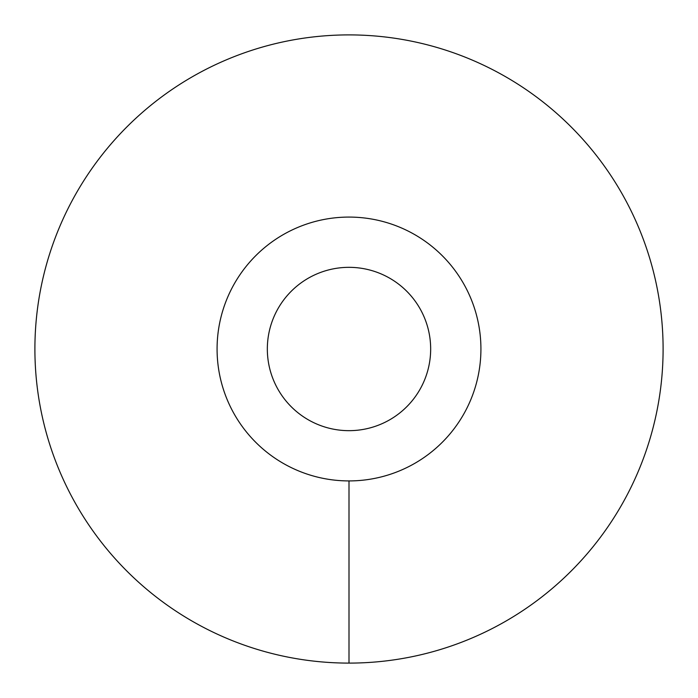 <?xml version="1.0" encoding="UTF-8"?>
<svg xmlns="http://www.w3.org/2000/svg" width="698" height="698" viewBox="0 0 698 698"><rect width="100%" height="100%" fill="white"/><g stroke="black" fill="none" stroke-linecap="round" stroke-linejoin="round"><path stroke-width="1.05" d="M217.078 349A131.922 131.922 0 0 0 349 480.922A131.922 131.922 0 0 0 480.922 349A131.922 131.922 0 0 0 349 217.078A131.922 131.922 0 0 0 217.078 349M267.334 349A81.666 81.666 0 0 1 349 267.334A81.666 81.666 0 0 1 430.666 349A81.666 81.666 0 0 1 349 430.666A81.666 81.666 0 0 1 267.334 349M349 663.1A314.1 314.1 0 0 0 663.1 349A314.1 314.1 0 0 0 349 34.9A314.1 314.1 0 0 0 34.9 349A314.1 314.1 0 0 0 349 663.1L349 480.922A131.922 131.922 0 0 1 217.078 349A131.922 131.922 0 0 1 349 217.078A131.922 131.922 0 0 1 480.922 349A131.922 131.922 0 0 1 349 480.922"/></g></svg>
